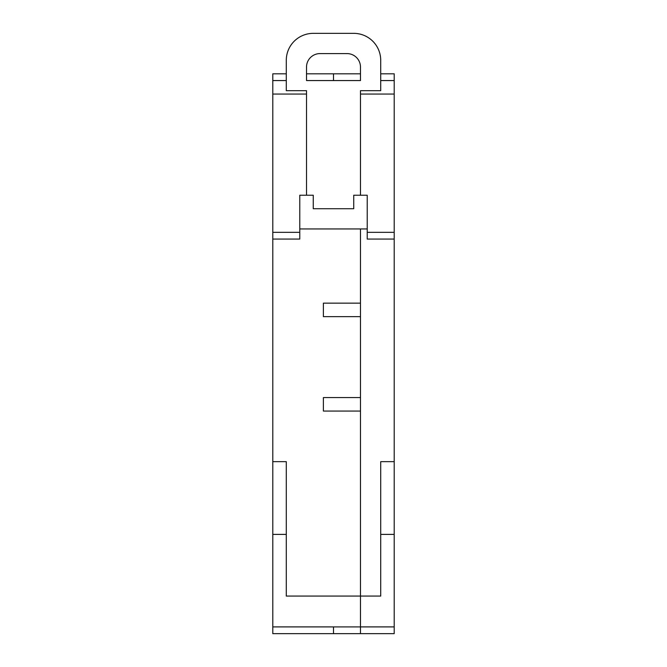 <?xml version="1.0" encoding="UTF-8"?>
<svg xmlns="http://www.w3.org/2000/svg" width="667" height="667" viewBox="0 0 667 667"><rect width="100%" height="100%" fill="white"/><g stroke="black" fill="none" stroke-linecap="round" stroke-linejoin="round"><path stroke-width="1" d="M272.795 461.656L272.795 94.055L306.52 94.055L306.52 90.679L286.285 90.679L286.285 60.33A26.98 26.98 0 0 1 313.265 33.35L353.735 33.35A26.98 26.98 0 0 1 380.715 60.33L380.715 90.679L360.48 90.679L360.48 94.055L394.205 94.055L394.205 534.392L380.715 534.392L380.715 596.065L360.48 596.065L360.48 228.956L360.48 303.151L323.387 303.151L323.387 316.642L360.48 316.642L360.48 397.574L323.387 397.574L323.387 411.064L360.48 411.064L360.48 633.65L272.795 633.65L272.795 626.905L360.48 626.905L272.795 626.897L272.795 461.656L286.285 461.656L286.285 534.392L272.795 534.392M360.48 73.82L360.48 80.565L306.52 80.565L306.52 67.075A13.49 13.49 0 0 1 320.01 53.585L346.99 53.585A13.49 13.49 0 0 1 360.48 67.075L360.48 80.565L360.48 73.82L306.52 73.82M286.285 80.565L272.795 80.565L272.795 73.82L286.285 73.82M272.795 80.565L272.795 94.055M333.5 80.565L333.5 73.82M272.795 239.069L299.775 239.069L299.775 195.231L306.52 195.231L306.52 94.055M272.795 232.324L299.775 232.324M333.5 626.905L333.5 633.65M394.205 534.392L394.205 626.897L360.48 626.905L360.48 596.065L286.285 596.065L286.285 534.392M360.48 626.905L360.48 633.65L394.205 633.65L394.205 626.905L360.48 626.897M394.205 94.055L394.205 80.565L380.715 80.565M360.48 94.055L360.48 195.231L367.225 195.231L367.225 239.069L394.205 239.069M394.205 232.324L367.225 232.324M380.715 73.82L394.205 73.82L394.205 80.565M380.715 534.392L380.715 461.656L394.205 461.656M299.775 195.231L313.265 195.231L313.265 208.721L353.735 208.721L353.735 195.231L367.225 195.231M299.775 228.956L367.225 228.956M360.48 80.565L306.52 80.565"/></g></svg>
